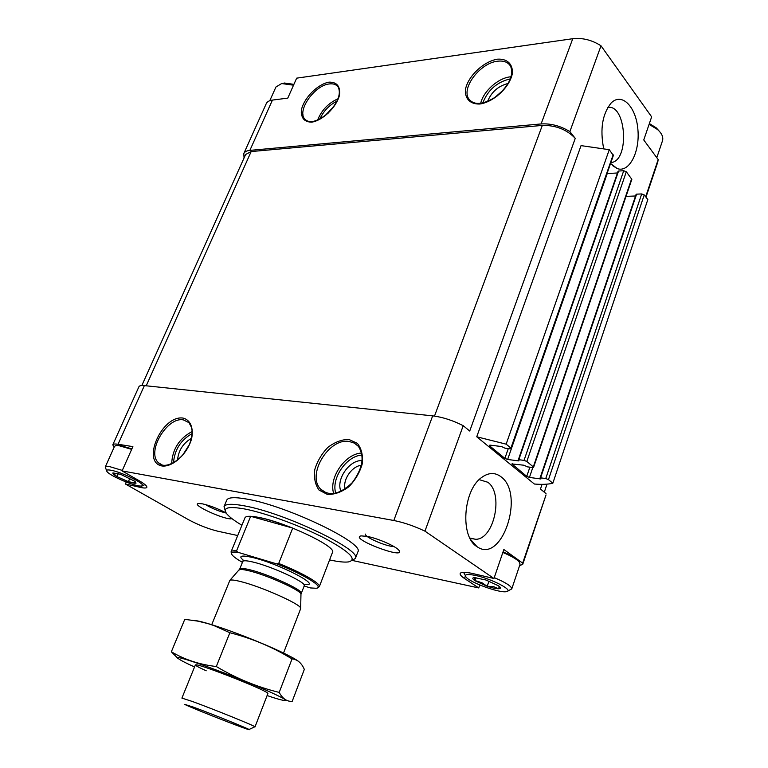 <?xml version="1.0" encoding="UTF-8"?>
<svg xmlns="http://www.w3.org/2000/svg" width="768" height="768" viewBox="0 0 768 768"><rect width="100%" height="100%" fill="white"/><g stroke="black" fill="none" stroke-linecap="round" stroke-linejoin="round"><path stroke-width="1.15" d="M649.354 123.552L656.227 127.834L659.194 131.098M284.006 83.059L293.923 84.317M118.234 473.597L116.899 476.602L112.934 472.896L120.595 474.317L135.062 481.382L136.042 483.139L128.506 481.709C132.403 483.005 134.87 483.475 135.898 483.12M116.822 476.525C113.741 474.73 112.464 473.539 113.002 472.963M128.15 481.584L117.11 476.698L128.506 481.709M475.978 577.613L474.902 580.637C472.378 578.851 472.128 577.834 474.173 577.574L485.933 580.003L498.422 585.763C500.899 587.549 501.062 588.547 498.912 588.758L498.989 586.166M474.902 580.637L474.566 577.603M486.97 586.186L482.256 582.941L476.986 581.107L475.142 580.8L487.2 586.291L493.373 586.57L498.701 588.768C496.128 588.778 492.374 587.971 487.421 586.339M657.773 162.058L658.166 159.571L643.757 139.958L651.648 116.861L600.998 45.792C591.974 40.013 582.557 37.651 572.755 38.707L296.659 78.154L287.789 98.112L272.429 100.09C269.194 100.541 267.12 101.75 266.218 103.728L243.782 153.61L244.051 157.978M600.998 45.792L569.875 131.606C560.544 125.923 550.954 123.36 541.104 123.936L249.869 150.384C246.643 150.71 244.618 151.786 243.782 153.61M610.56 163.478L617.213 168.566C629.165 173.117 640.051 152.006 637.891 129.466C636.125 106.8 621.821 91.987 611.126 103.037C602.4 113.923 599.904 129.034 603.629 148.349M500.976 476.755C525.379 494.035 501.754 564.758 476.976 546.634C460.032 536.995 463.018 490.445 481.469 477.61C488.429 472.474 494.938 472.195 500.976 476.755M636.173 194.726L636.605 194.15L641.702 193.939L644.237 194.928L647.827 199.574L552.816 483.245C548.074 484.378 541.93 484.637 534.355 484.022L476.736 436.781L581.04 145.622L609.254 149.693L506.15 444.154L476.736 436.781M141.85 385.507L245.616 154.493L251.165 151.555L542.314 125.414C555.811 125.203 566.794 129.514 575.251 138.355L569.875 131.606M575.251 138.355L469.728 431.03L463.21 425.693L424.954 531.158C414.163 526.022 403.776 522.47 393.811 520.493L122.083 470.918L132.883 446.621L118.051 444.259C114.95 443.779 113.194 443.971 112.79 444.816L114.086 447.322M546 495.034L522.653 563.117L503.856 549.504L493.958 578.496L424.954 531.158M546 493.584L540.47 489.043L542.054 484.349M658.166 159.571L645.667 196.781M463.21 425.693C452.813 420.394 442.627 417.11 432.672 415.862L144.365 385.603C141.226 385.296 139.411 385.67 138.922 386.736L112.79 444.816M519.562 565.728L522.768 564.23L522.653 563.117M493.939 98.266L503.99 89.472M182.736 455.069L188.995 445.181M345.082 489.005C342.509 479.798 351.907 466.128 361.402 465.264M126.211 482.045L125.366 483.965L188.419 519.658C198.298 524.947 208.09 528.806 217.795 531.216L237.715 535.546M479.76 584.966L478.733 587.942L352.358 560.467M125.366 483.965L141.283 487.594C144.605 488.227 146.458 488.141 146.851 487.334C147.158 486.106 144.653 483.936 139.315 480.816L122.083 470.918M493.958 578.496L472.042 573.36C464.813 571.92 460.848 571.987 460.157 573.571C459.888 574.714 461.338 576.355 464.515 578.486L478.733 587.942M231.907 518.602C226.829 521.002 189.917 504.326 198.605 503.51L202.512 503.856C210.038 505.584 217.901 508.598 226.09 512.899M367.21 536.39C377.702 538.33 395.674 546.173 398.803 550.157C407.318 560.563 348.365 538.224 361.085 535.882L367.21 536.39M357.811 552.019L357.878 551.856C365.021 543.36 287.021 505.786 246.902 499.114C234.691 496.925 227.971 497.29 226.723 500.198L224.093 506.534M552.816 483.245L548.477 479.616L545.75 478.541L540.586 477.83L540.096 477.907L540.979 478.867L540.49 478.944L529.44 477.418L526.742 476.352L511.91 463.939L523.987 465.226L527.386 466.848L532.589 467.53L533.578 467.357L533.299 466.896L526.829 461.472L524.035 460.378L518.813 459.706L518.784 460.906L507.629 459.466L504.874 458.381L489.61 445.843L489.302 445.344L490.234 445.162L501.466 446.515L504.97 448.186L510.221 448.819L511.2 448.627L510.902 448.128L506.15 444.154M635.558 195.984L626.026 196.378M533.578 467.357L631.843 179.328L626.314 171.754L623.722 170.736L618.566 171.034L618.144 171.638M617.472 172.973L607.238 173.549L507.629 459.466M511.2 448.627L613.354 155.462L609.254 149.693M241.92 525.264C234.547 520.877 229.546 517.114 226.896 513.974C222.077 507.686 228.048 506.026 244.81 509.002C265.603 512.995 300.624 525.782 324.72 538.243C349.603 551.712 357.542 559.594 348.557 561.907C344.506 562.454 338.189 561.792 329.597 559.91M244.954 517.834C245.789 515.923 250.387 515.779 258.758 517.392C285.552 522.24 336.95 546.797 332.506 552.317L319.334 586.666L317.818 587.645M225.197 510.509L224.035 506.669C225.245 503.846 231.955 503.558 244.157 505.814C284.246 512.736 362.448 550.195 355.402 558.413L351.878 560.573M340.982 491.357C335.606 479.77 349.44 459.677 362.122 460.598M177.523 460.157C178.435 450.576 183.043 443.309 191.347 438.355M487.507 101.597C491.395 91.978 498.307 85.93 508.243 83.443M324.557 116.17L334.253 106.032M394.022 546.605C386.016 546.509 363.888 536.813 365.549 534.096M226.195 513.062C218.755 511.258 211.834 508.416 205.44 504.547M479.616 479.77L487.766 482.237C503.837 493.181 494.266 539.29 475.738 539.309L469.862 538.051M610.838 162.672L611.952 162.461C629.933 159.149 625.872 103.45 607.718 107.539M474.586 543.955L473.885 543.965M503.03 551.933C510.845 555.197 516.048 558.173 518.65 560.88L519.59 562.368M142.061 485.808L141.283 487.594M115.699 445.622L120.086 445.459L131.875 448.867M474.979 575.347C491.309 578.525 514.81 590.822 506.371 591.658C499.776 593.251 470.515 582.72 466.157 577.21C464.026 574.445 466.973 573.821 474.979 575.347M494.256 577.632C505.824 582.538 511.661 586.301 511.757 588.922L507.754 591.014M465.398 575.654L463.574 572.323M502.848 552.48C510.979 555.869 516.403 558.97 519.11 561.773L520.08 564.182M488.966 581.126L487.2 586.291M651.014 149.837L655.642 156.144M649.085 124.358L657.523 129.504C661.853 133.392 663.514 137.136 662.496 140.755L662.438 140.957M301.19 112.109L302.966 114.317M269.779 100.704L275.942 86.995L281.635 83.549L293.539 85.19M110.784 470.208C122.602 472.109 148.81 485.722 141.37 486C136.272 487.046 109.939 475.997 106.973 471.552C105.878 470.026 107.146 469.584 110.784 470.208M106.579 470.563L105.235 467.03C105.562 466.33 107.146 466.224 109.968 466.714L122.304 470.41M145.046 484.646L142.291 485.635M105.235 467.03L114.557 446.285L115.939 445.584L119.347 445.786L131.664 449.357M129.878 478.243L128.362 481.68M242.429 562.358C237.475 559.526 234.163 557.194 232.493 555.341C230.208 552.662 231.946 551.626 237.725 552.23L276.758 563.894C304.982 574.867 325.267 587.741 316.051 588.259L310.483 587.942L304.07 585.984M231.504 553.546L231.034 551.885C231.398 550.925 233.242 550.589 236.563 550.877L237.725 552.23M276.758 563.894L278.707 563.462C302.198 572.755 320.976 583.632 319.334 586.666M292.714 528.086C274.301 520.896 260.275 516.97 250.656 516.298L292.714 528.086L278.707 563.462M236.563 550.877L250.656 516.298M193.411 707.126C213.552 714.49 254.861 731.28 248.765 729.6C244.906 728.966 188.4 706.714 184.675 704.352L193.411 707.126M181.901 698.102L192.106 701.386C213.13 708.97 256.925 726.749 255.005 726.893L267.898 693.514M211.68 624.787L229.882 580.32C231.024 579.629 234.557 580.032 240.47 581.51C260.765 586.387 300.826 604.234 300.653 608.198L300.643 608.707M298.243 661.162C295.248 658.944 289.286 655.738 280.358 651.533C262.186 642.95 233.414 631.622 214.464 625.574C204.125 622.272 197.366 620.582 194.189 620.506M171.36 651.782L184.771 619.334L197.338 621.053L207.696 623.52L213.83 625.546L229.862 632.736C248.554 637.498 266.16 644.419 282.691 653.491L292.061 658.858C297.504 659.51 301.594 663.024 304.32 669.389L292.176 701.386C286.886 701.626 282.566 698.63 279.197 692.4C257.28 687.062 236.314 678.442 216.307 666.528C199.69 664.608 184.704 659.693 171.36 651.782L177.974 658.502M229.862 632.736L216.307 666.528M292.061 658.858L279.197 692.4M267.888 693.533L267.427 692.938C263.357 689.011 201.178 664.522 196.022 664.819C194.026 664.8 197.424 666.787 206.208 670.79M267.11 695.558L273.254 697.603C283.536 700.829 287.683 701.414 284.208 699.014C277.872 695.155 256.762 685.824 232.416 676.186C208.042 666.634 186.461 659.146 179.491 657.763C175.536 657.235 179.194 659.731 189.091 664.445L194.554 666.95M329.04 82.147C337.094 82.042 340.56 86.477 339.427 95.453C336.182 107.549 322.579 120.586 311.626 122.17C303.706 121.968 300.422 117.408 301.766 108.499C305.117 96.691 318.115 84.077 329.04 82.147M497.328 59.184C507.168 58.464 513.168 64.157 512.314 73.747C509.635 87.283 493.69 102.067 479.818 104.016C470.026 104.4 464.477 98.419 465.542 88.973C468.413 75.802 483.542 61.565 497.328 59.184M272.429 100.09L249.869 150.384M572.755 38.707L541.104 123.936M144.365 385.603L118.051 444.259M432.672 415.862L393.811 520.493M182.928 418.051C190.387 419.76 193.853 427.968 191.549 438.97C187.2 454.099 172.752 467.28 162.077 465.994C140.986 462.346 161.904 415.046 182.928 418.051M348.854 439.421L357.379 443.366C361.488 448.57 363.12 455.376 362.275 463.776C359.818 472.426 355.325 480.096 348.797 486.787C341.587 492.125 334.445 494.669 327.37 494.419L319.027 490.061C315.178 484.646 313.757 477.83 314.774 469.603C317.28 461.242 321.667 453.821 327.926 447.341C334.867 442.09 341.837 439.45 348.854 439.421M542.314 125.414L434.496 416.083M251.165 151.555L146.218 385.805M644.237 194.928L548.477 479.616M641.702 193.939L545.75 478.541M636.605 194.15L540.586 477.83M532.8 467.549L529.44 477.418M529.891 467.174L526.742 476.352M512.419 463.738L512.189 464.4M631.661 178.675L533.299 466.896M626.314 171.754L526.829 461.472M623.722 170.736L524.035 460.378M618.566 171.034L518.813 459.706M518.947 460.426L518.784 460.906M508.291 448.589L504.874 458.381M489.859 445.133L489.61 445.843M613.162 154.752L510.902 448.128M349.219 441.485L354.317 443.088L358.406 446.39C364.819 456.346 362.784 468.432 352.291 482.63C339.744 494.515 329.213 496.704 320.688 489.187C306.24 475.152 328.848 437.587 349.219 441.485M326.467 492.989L320.688 489.187L326.419 492.97M333.725 493.574C328.435 477.955 345.206 453.61 361.594 453.043M335.77 493.2C330.922 478.493 346.589 455.75 361.978 455.078M183.322 419.875L189.014 422.669L191.52 427.43C191.904 430.848 193.094 430.829 190.406 441.619C184.886 459.024 165.043 470.765 158.506 462.768C146.112 452.285 166.906 416.582 183.322 419.875M162.115 464.947L158.506 462.768L162.182 464.966M171.638 463.805C172.387 449.242 179.203 438.49 192.086 431.549M173.51 462.864C174.509 449.866 180.691 440.122 192.048 433.622M497.597 61.21C503.818 60.48 508.176 62.198 510.653 66.365C513.869 75.091 509.309 85.018 496.973 96.144C483.36 104.87 473.923 105.734 468.672 98.736C461.203 87.744 480.384 62.851 497.597 61.21M471.101 101.491L468.672 98.736L470.947 101.366M480.682 103.411C483.168 91.498 498.029 78.077 510.259 76.838L511.104 76.752M482.774 103.056C487.786 90.058 497.002 81.984 510.422 78.845M329.338 83.942C333.408 83.443 336.374 84.509 338.227 87.139C341.29 93.792 337.901 102.49 328.061 113.242C316.915 122.074 309.053 123.917 304.474 118.771C297.187 109.92 314.861 85.19 329.338 83.942M306.394 120.634L304.474 118.771L306.346 120.605M317.549 120.221C321.533 110.246 328.387 103.075 338.083 98.736M319.786 119.184C323.472 111.082 329.242 105.043 337.114 101.059M465.408 575.933L464.515 578.486M243.965 560.707C238.051 556.09 240.538 554.928 251.405 557.222C278.179 563.078 324.758 587.309 304.32 584.41M239.059 570.106L239.299 569.837C240.355 569.174 243.466 569.472 248.65 570.71C266.4 574.781 301.085 590.371 300.97 594.125L300.96 594.614M229.882 580.32L239.693 569.107C240.173 568.061 243.36 568.234 249.254 569.626C267.811 573.859 303.859 590.4 301.219 593.347L301.19 593.414M239.712 569.059L242.774 561.514C243.274 560.41 246.47 560.544 252.365 561.898C270.941 565.997 306.883 582.595 304.176 585.706L304.157 585.763M546.038 494.918L522.768 564.23M546.998 484.147L544.301 492.182M636.086 194.41L540.096 477.907M618.048 171.302L518.333 459.802M657.84 161.856L645.984 197.184M355.402 558.413L357.878 551.856M470.688 539.597L476.976 546.634M475.738 539.309L470.419 538.33M610.886 162.528L611.952 162.461M612.48 165.552L617.213 168.566M511.757 588.922L520.109 564.096M518.65 560.88L519.11 561.773M656.794 157.709L662.496 140.755M656.227 127.834L657.523 129.504M285.014 82.954L282.787 83.434M116.765 445.277L115.939 445.584M231.072 551.808L244.992 517.738M248.986 729.504L254.602 726.893M283.238 653.789L300.662 608.65M181.91 698.083L195.37 664.944M304.685 584.746L300.97 594.125L300.653 608.198M243.12 560.496L242.803 561.437M214.464 625.574L213.83 625.536M280.358 651.533L282.691 653.482"/></g></svg>
